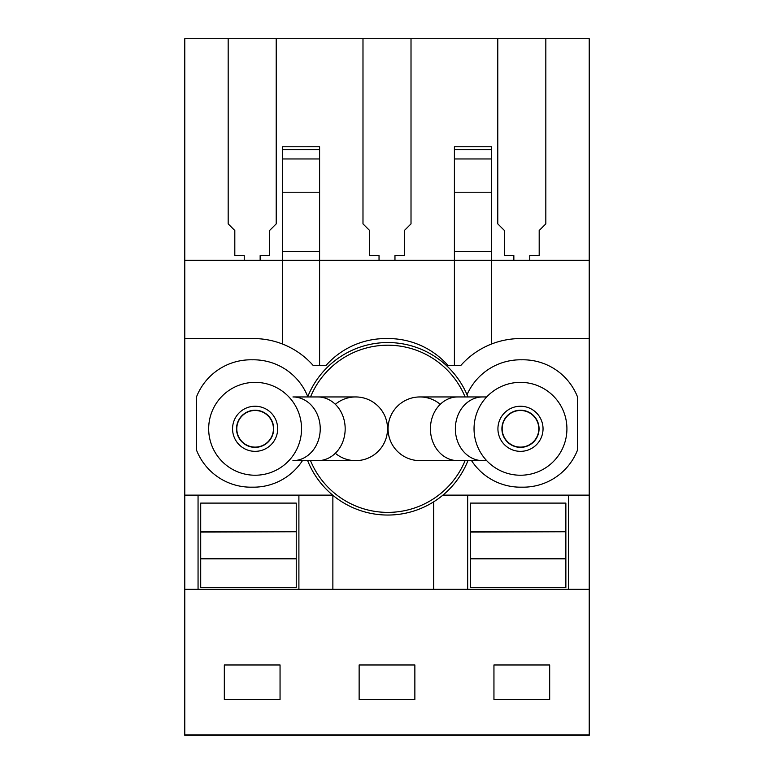 <?xml version="1.0" encoding="UTF-8"?>
<svg xmlns="http://www.w3.org/2000/svg" width="774" height="774" viewBox="0 0 774 774"><rect width="100%" height="100%" fill="white"/><g stroke="black" fill="none" stroke-linecap="round" stroke-linejoin="round"><path stroke-width="1.16" d="M465.087 460.636A83.592 83.592 0 0 1 310.509 460.636M310.509 396.956A83.592 83.592 0 0 1 465.087 396.956M457.724 396.956A31.84 27.303 90 0 0 430.421 428.796A31.84 27.303 90 0 0 457.724 460.636L482.666 460.636A31.84 27.303 -90 0 1 455.354 428.796A31.84 27.303 -90 0 1 482.666 396.956L419.905 396.956A31.84 31.84 0 0 0 388.064 428.796A31.84 31.84 0 0 0 419.905 460.636A31.84 31.84 0 0 1 406.379 399.964A31.84 31.84 0 0 1 440.261 404.309M335.326 404.309A31.84 31.84 0 0 1 387.532 428.796A31.84 31.84 0 0 1 335.326 453.283M387.532 428.796A31.84 31.84 0 0 1 355.682 460.636L317.872 460.636A31.84 27.303 90 0 0 345.175 428.796A31.84 27.303 90 0 0 317.872 396.956L355.682 396.956A31.84 31.84 0 0 1 387.532 428.796M538.791 428.796A18.315 18.315 0 0 1 520.486 447.111A18.315 18.315 0 0 1 502.171 428.796A18.315 18.315 0 0 1 520.486 410.481A18.315 18.315 0 0 1 538.791 428.796M273.425 428.796A18.315 18.315 0 0 1 255.11 447.111A18.315 18.315 0 0 1 236.796 428.796A18.315 18.315 0 0 1 255.11 410.481A18.315 18.315 0 0 1 273.425 428.796M520.486 451.348A22.552 22.552 0 0 1 497.924 428.796A22.552 22.552 0 0 1 520.486 406.244A22.552 22.552 0 0 1 543.038 428.796A22.552 22.552 0 0 1 520.486 451.348M479.725 406.534A46.44 46.44 0 0 1 542.748 388.045A46.44 46.44 0 0 1 561.237 451.058A46.44 46.44 0 0 1 498.214 469.547A46.44 46.44 0 0 1 479.725 406.534M520.486 447.372A18.576 18.576 0 0 1 501.91 428.796A18.576 18.576 0 0 1 520.486 410.22A18.576 18.576 0 0 1 539.062 428.796A18.576 18.576 0 0 1 520.486 447.372M255.11 451.348A22.552 22.552 0 0 1 232.558 428.796A22.552 22.552 0 0 1 255.11 406.244A22.552 22.552 0 0 1 277.663 428.796A22.552 22.552 0 0 1 255.11 451.348M214.359 406.534A46.44 46.44 0 0 1 277.373 388.045A46.44 46.44 0 0 1 295.862 451.058A46.44 46.44 0 0 1 232.848 469.547A46.44 46.44 0 0 1 214.359 406.534M255.11 447.372A18.576 18.576 0 0 1 236.534 428.796A18.576 18.576 0 0 1 255.11 410.22A18.576 18.576 0 0 1 273.686 428.796A18.576 18.576 0 0 1 255.11 447.372M307.646 396.956A86.243 86.243 0 0 1 467.951 396.956M467.951 460.636A86.243 86.243 0 0 1 307.646 460.636M589.217 589.343L589.217 260.287L491.558 260.287L491.558 146.76L454.406 146.76L454.406 260.287L319.594 260.287L319.594 192.223L282.442 192.223L282.442 260.287L184.783 260.287L184.783 735.3L589.217 735.3L589.217 589.343L184.783 589.343M184.783 338.567L253.514 338.567A79.616 79.616 0 0 1 313.228 365.522L325.96 365.522L319.594 365.522L319.594 260.287L282.442 260.287L282.442 344.014M282.442 192.223L282.442 146.77L319.594 146.76L319.594 149.605L282.442 149.605M184.783 260.287L184.783 38.7L276.212 38.7L276.212 223.88L269.575 230.507L269.575 255.555L260.151 255.555L260.151 260.287M319.594 251.492L282.442 251.492M319.594 192.223L319.594 149.605M448.04 365.522A79.616 79.616 0 0 0 388.325 338.567A79.616 79.616 0 0 1 448.04 365.522L460.772 365.522A79.616 79.616 0 0 1 520.486 338.567L589.217 338.567M460.772 365.522A79.616 79.616 0 0 1 491.558 344.014L491.558 260.287L454.406 260.287L454.406 365.522M589.217 260.287L589.217 38.7L545.825 38.7L545.825 223.88L539.188 230.507L539.188 255.555L529.774 255.555L529.774 260.287M513.849 260.287L513.849 255.555L504.425 255.555L504.425 230.507L497.788 223.88L497.788 38.7L545.825 38.7M497.788 38.7L411.013 38.7L411.013 223.88L404.386 230.507L404.386 255.555L394.963 255.555L394.963 260.287M379.037 260.287L379.037 255.555L369.614 255.555L369.614 230.507L362.987 223.88L362.987 38.7L411.013 38.7M362.987 38.7L276.212 38.7M228.175 38.7L228.175 223.88L234.812 230.507L234.812 255.555L244.226 255.555L244.226 260.287M184.783 734.971L589.217 734.971M224.325 664.972L224.325 699.473L280.053 699.473L280.053 664.972L224.325 664.972M359.136 664.972L414.864 664.972L414.864 699.473L359.136 699.473L359.136 664.972M549.675 699.473L549.675 664.972L493.947 664.972L493.947 699.473L549.675 699.473M198.057 589.343L198.057 495.137L184.783 495.137M332.685 495.137L198.057 495.137M589.217 495.137L442.902 495.137M388.325 338.567L385.675 338.567A79.616 79.616 0 0 0 325.96 365.522M302.45 460.636A58.379 58.379 0 0 1 252.189 487.165A58.379 58.379 0 0 1 196.461 449.984L196.461 396.994A58.379 58.379 0 0 1 252.189 359.813A58.379 58.379 0 0 1 307.771 396.627M467.022 394.721A58.379 58.379 0 0 1 521.811 359.813A58.379 58.379 0 0 1 577.539 396.994L577.539 449.984A58.379 58.379 0 0 1 521.811 487.165A58.379 58.379 0 0 1 471.55 460.636M491.558 251.492L454.406 251.492M568.513 589.343L568.513 495.137M433.701 589.343L433.701 501.804M467.67 589.343L467.67 495.137M332.868 589.343L332.868 495.283M298.899 589.343L298.899 495.137M200.708 558.847L296.239 558.847L296.239 587.485L200.708 587.485L200.708 531.738L296.239 531.738L200.708 532.077M296.239 531.738L296.239 503.1L200.708 503.1L200.708 531.738M200.708 558.509L296.239 558.509L296.239 532.077M470.331 558.847L565.862 558.847L565.862 587.485L470.331 587.485L470.331 531.738L565.862 531.738L470.331 532.077M565.862 531.738L565.862 503.1L470.331 503.1L470.331 531.738M470.331 558.509L565.862 558.509L565.862 532.077M317.872 460.636L292.93 460.636A31.84 27.303 -90 0 0 320.233 428.796A31.84 27.303 -90 0 0 292.93 396.956L317.872 396.956M319.594 158.96L282.442 158.96M491.558 192.223L454.406 192.223M491.558 158.96L454.406 158.96M491.558 149.605L454.406 149.605M457.724 460.636L419.905 460.636M482.666 460.636L486.682 460.636M482.666 396.956L486.682 396.956L482.666 396.956"/></g></svg>
